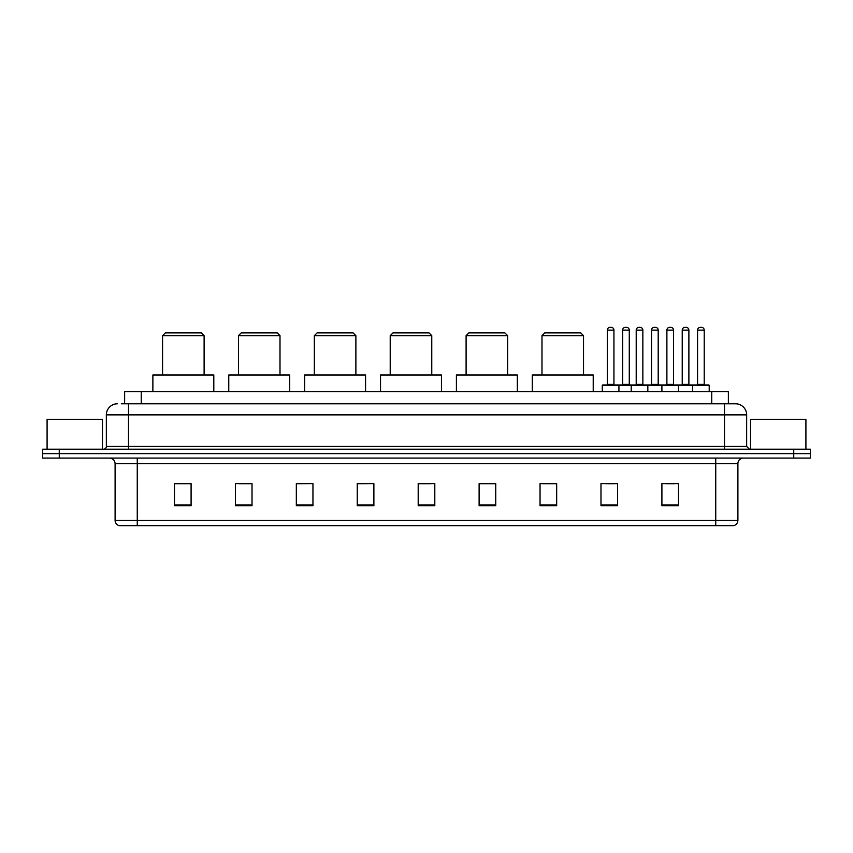 <?xml version="1.0" encoding="UTF-8"?>
<svg xmlns="http://www.w3.org/2000/svg" width="853" height="853" viewBox="0 0 853 853"><rect width="100%" height="100%" fill="white"/><g stroke="black" fill="none" stroke-linecap="round" stroke-linejoin="round"><path stroke-width="1.28" d="M121.307 403.789L128.504 403.789L121.307 403.789L124.634 403.789L124.634 391.602L728.366 391.602L728.366 403.789M117.426 403.789A11.078 11.078 0 0 0 106.348 414.867L106.348 446.439A2.772 2.772 0 0 1 103.576 449.211M746.652 414.867L128.504 414.867L128.504 403.789L735.574 403.789A11.078 11.078 0 0 1 746.652 414.867L746.652 446.439L749.424 449.211M59.262 449.211L42.65 449.211L42.65 453.636L59.262 453.636L42.65 453.636L42.65 458.072L59.262 458.072L59.262 453.636L793.738 453.636L59.262 453.636L59.262 449.211L793.738 449.211L793.738 453.636L810.35 453.636L793.738 453.636L793.738 458.072L59.262 458.072M810.35 449.211L810.35 453.636L810.35 449.211L793.738 449.211M735.403 403.789L731.693 403.789M733.633 525.651L119.367 525.651M119.089 525.651A5.534 5.534 0 0 1 115.102 520.33L137.258 520.33L137.258 525.651L715.742 525.651L715.742 520.33L737.898 520.33L737.898 463.616A5.534 5.534 0 0 1 743.443 458.072M115.102 520.33L115.102 463.616C114.771 460.247 112.927 458.402 109.557 458.072M678.519 505.765L678.519 483.608L661.907 483.608L661.907 505.765L678.519 505.765M617.593 505.765L617.593 483.608L600.981 483.608L600.981 505.765L617.593 505.765M556.668 505.765L556.668 483.608L540.045 483.608L540.045 505.765L556.668 505.765M495.742 505.765L495.742 483.608L479.119 483.608L479.119 505.765L495.742 505.765M191.093 505.765L191.093 483.608L174.481 483.608L174.481 505.765L191.093 505.765M252.019 505.765L252.019 483.608L235.407 483.608L235.407 505.765L252.019 505.765M312.955 505.765L312.955 483.608L296.332 483.608L296.332 505.765L312.955 505.765M373.881 505.765L373.881 483.608L357.258 483.608L357.258 505.765L373.881 505.765M434.806 505.765L434.806 483.608L418.194 483.608L418.194 505.765L434.806 505.765M810.35 458.072L810.35 453.636L810.35 458.072L793.738 458.072M715.742 525.651L733.473 525.651M542.817 483.715L556.668 483.715M606.462 483.715L614.768 483.715M666.065 483.715L674.371 483.715M373.881 483.608L357.258 483.715L373.881 483.608M312.955 483.608L296.332 483.715L312.955 483.608M239.288 483.715L252.019 483.715M418.194 483.715L430.936 483.715M191.093 483.715L174.481 483.715M495.742 483.715L479.119 483.715M102.467 449.211L102.467 419.303L47.086 419.303L47.086 449.211M162.571 335.666L204.112 335.666L201.34 332.894L165.333 332.894L162.571 335.666L162.571 374.989M204.112 335.666L204.112 374.989M213.804 391.602L213.804 374.989L152.879 374.989L152.879 391.602M238.456 335.666L279.997 335.666L277.225 332.894L241.218 332.894L238.456 335.666L238.456 374.989M279.997 335.666L279.997 374.989M289.689 391.602L289.689 374.989L228.764 374.989L228.764 391.602M314.341 335.666L355.882 335.666L353.11 332.894L317.103 332.894L314.341 335.666L314.341 374.989M355.882 335.666L355.882 374.989M365.574 391.602L365.574 374.989L304.638 374.989L304.638 391.602M390.216 335.666L431.767 335.666L428.995 332.894L392.988 332.894L390.216 335.666L390.216 374.989M431.767 335.666L431.767 374.989M441.459 391.602L441.459 374.989L380.523 374.989L380.523 391.602M466.101 335.666L507.642 335.666L504.88 332.894L468.873 332.894L466.101 335.666L466.101 374.989M507.642 335.666L507.642 374.989M517.334 391.602L517.334 374.989L456.408 374.989L456.408 391.602M541.986 335.666L583.527 335.666L580.765 332.894L544.758 332.894L541.986 335.666L541.986 374.989M583.527 335.666L583.527 374.989M593.219 391.602L593.219 374.989L532.293 374.989L532.293 391.602M805.914 449.211L805.914 419.303L750.533 419.303L750.533 449.211M692.593 391.602L692.593 385.513A0.554 0.554 0 0 1 693.148 384.959L708.651 384.959A0.554 0.554 0 0 1 709.206 385.513L602.303 385.513A0.554 0.554 0 0 1 602.858 384.959L618.372 384.959A0.554 0.554 0 0 1 618.926 385.513L618.926 391.602M613.936 384.404A0.554 0.554 0 0 0 614.491 384.959L606.739 384.959A0.554 0.554 0 0 0 607.293 384.404L613.936 384.404L613.936 330.122A2.772 2.772 0 0 0 611.164 327.349L610.066 327.349A2.772 2.772 0 0 0 607.293 330.122L607.293 384.404M602.303 385.513L602.303 391.602M631.22 391.602L631.22 385.513A0.554 0.554 0 0 1 631.774 384.959L647.278 384.959A0.554 0.554 0 0 1 647.832 385.513L647.832 391.602M642.853 384.404A0.554 0.554 0 0 0 643.407 384.959L635.656 384.959A0.554 0.554 0 0 0 636.21 384.404L642.853 384.404L642.853 330.122A2.772 2.772 0 0 0 640.081 327.349L638.972 327.349A2.772 2.772 0 0 0 636.21 330.122L636.21 384.404M661.907 391.602L661.907 385.513A0.554 0.554 0 0 1 662.461 384.959L677.964 384.959A0.554 0.554 0 0 1 678.519 385.513L678.519 391.602M673.539 384.404A0.554 0.554 0 0 0 674.094 384.959L666.342 384.959A0.554 0.554 0 0 0 666.886 384.404L673.539 384.404L673.539 330.122A2.772 2.772 0 0 0 670.767 327.349L669.658 327.349A2.772 2.772 0 0 0 666.886 330.122L666.886 384.404M704.226 384.404A0.554 0.554 0 0 0 704.781 384.959L697.018 384.959A0.554 0.554 0 0 0 697.573 384.404L704.226 384.404L704.226 330.122A2.772 2.772 0 0 0 701.454 327.349L700.345 327.349A2.772 2.772 0 0 0 697.573 330.122L697.573 384.404M709.206 385.513L709.206 391.602M618.201 384.959L633.715 384.959M622.637 330.122A2.772 2.772 0 0 1 625.409 327.349L626.507 327.349A2.772 2.772 0 0 1 629.279 330.122L622.637 330.122L622.637 384.404A0.554 0.554 0 0 1 622.082 384.959M629.279 330.122L629.279 384.404A0.554 0.554 0 0 0 629.834 384.959M662.621 384.959L647.118 384.959M651.543 330.122A2.772 2.772 0 0 1 654.315 327.349L655.424 327.349A2.772 2.772 0 0 1 658.196 330.122L651.543 330.122L651.543 384.404A0.554 0.554 0 0 1 650.999 384.959M658.196 330.122L658.196 384.404A0.554 0.554 0 0 0 658.751 384.959M693.308 384.959L677.804 384.959M682.229 330.122A2.772 2.772 0 0 1 685.002 327.349L686.111 327.349A2.772 2.772 0 0 1 688.883 330.122L682.229 330.122L682.229 384.404A0.554 0.554 0 0 1 681.675 384.959M688.883 330.122L688.883 384.404A0.554 0.554 0 0 0 689.437 384.959M141.257 403.789L141.257 391.602M711.743 403.789L711.743 391.602M128.504 449.211L128.504 414.867L106.348 414.867M106.348 446.439L746.652 446.439M724.496 403.789L724.496 449.211M715.742 458.072L715.742 463.616L115.102 463.616M737.898 463.616L715.742 463.616L715.742 520.33L137.258 520.33L137.258 458.072M434.806 504.997L418.194 504.997M373.881 504.997L357.258 504.997M312.955 504.997L296.332 504.997M252.019 504.997L235.407 504.997M191.093 504.997L174.481 504.997M495.742 504.997L479.119 504.997M556.668 504.997L540.045 504.997M617.593 504.997L600.981 504.997M678.519 504.997L661.907 504.997M613.936 330.122L607.293 330.122M642.853 330.122L636.21 330.122M673.539 330.122L666.886 330.122M704.226 330.122L697.573 330.122M622.637 384.404L629.279 384.404M651.543 384.404L658.196 384.404M682.229 384.404L688.883 384.404M733.911 525.651C736.416 524.755 737.749 522.985 737.898 520.33"/></g></svg>
